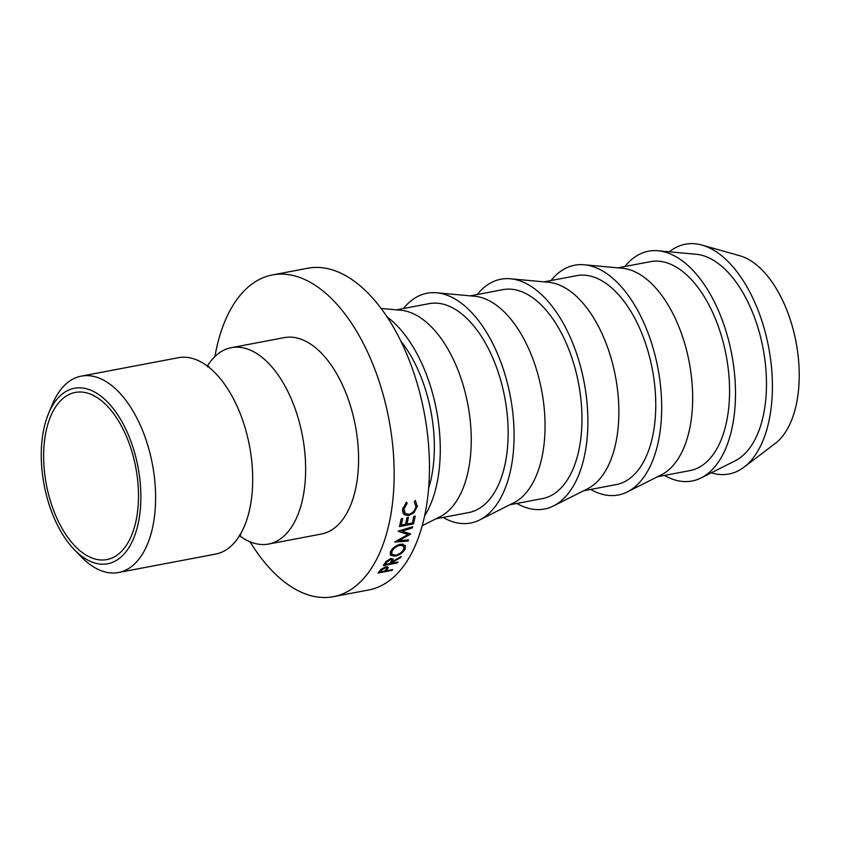 <?xml version="1.0" encoding="UTF-8"?>
<svg xmlns="http://www.w3.org/2000/svg" width="841" height="841" viewBox="0 0 841 841"><rect width="100%" height="100%" fill="white"/><g stroke="black" fill="none" stroke-linecap="round" stroke-linejoin="round"><path stroke-width="1.26" d="M118.518 572.511L215.59 554.103A99.942 53.477 -100.7 0 0 247.653 517.089A99.942 53.477 -100.7 0 0 251.732 461.11A99.942 53.477 -100.7 0 0 221.73 380.426A99.942 53.477 -100.7 0 0 178.334 357.719L81.262 376.137A99.942 53.477 79.3 0 1 154.66 479.517A99.942 53.477 79.3 0 1 118.518 572.511A99.942 53.477 79.3 0 1 81.041 556.626L74.218 549.541A89.304 47.779 -100.7 0 0 123.396 554.766A89.304 47.779 -100.7 0 0 140.005 480.642A89.304 47.779 -100.7 0 0 99.921 395.407A89.304 47.779 -100.7 0 0 48.452 413.74A89.304 47.779 -100.7 0 0 42.124 471.359A89.304 47.779 -100.7 0 0 74.218 549.541M48.452 413.74L52.205 404.658A99.942 53.477 79.3 0 1 81.262 376.137M44.457 471.58A85.057 45.509 -100.7 0 0 106.923 559.57A85.057 45.509 -100.7 0 0 137.682 480.421A85.057 45.509 -100.7 0 0 75.217 392.442A85.057 45.509 -100.7 0 0 44.457 471.58M239.527 535.696A99.942 53.477 -100.7 0 0 268.542 544.053L321.483 534.014A99.942 53.477 -100.7 0 0 357.625 441.02A99.942 53.477 -100.7 0 0 284.226 337.63L231.286 347.68A99.942 53.477 -100.7 0 0 207.349 366.077M268.542 544.053A99.942 53.477 -100.7 0 0 304.684 451.06A99.942 53.477 -100.7 0 0 231.286 347.68M250.071 541.804A163.732 87.601 -100.7 0 0 333.372 596.679L368.673 589.983A163.732 87.601 -100.7 0 0 427.89 437.635A163.732 87.601 -100.7 0 0 307.638 268.258L272.337 274.954A163.732 87.601 -100.7 0 0 214.918 356.531M333.372 596.679A163.732 87.601 -100.7 0 0 392.589 444.332A163.732 87.601 -100.7 0 0 272.337 274.954M428.637 488.327A106.323 56.883 -100.7 0 0 433.325 427.649A106.323 56.883 -100.7 0 0 400.673 340.889M422.245 525.709L440.011 516.763A106.323 56.883 -100.7 0 0 470.224 420.647A106.323 56.883 -100.7 0 0 400.842 310.266L381.026 308.447M424.652 515.838A116.952 62.57 -100.7 0 0 439.149 428.206A116.952 62.57 -100.7 0 0 386.881 316.752M436.037 518.771L468.679 512.579A106.323 56.883 -100.7 0 0 507.134 413.646A106.323 56.883 -100.7 0 0 429.047 303.664L396.405 309.856M443.07 517.436A116.952 62.57 -100.7 0 0 479.727 519.927L513.819 502.76A106.323 56.883 -100.7 0 0 544.032 406.645A106.323 56.883 -100.7 0 0 474.65 296.263L436.626 292.784A116.952 62.57 -100.7 0 0 403.438 308.521M479.727 519.927A116.952 62.57 -100.7 0 0 512.957 414.203A116.952 62.57 -100.7 0 0 436.626 292.784M509.846 504.768L542.487 498.576A106.323 56.883 -100.7 0 0 580.942 399.643A106.323 56.883 -100.7 0 0 502.855 289.661L470.214 295.853M516.879 503.433A116.952 62.57 -100.7 0 0 553.525 505.925L587.628 488.758A106.323 56.883 -100.7 0 0 617.841 392.642A106.323 56.883 -100.7 0 0 548.448 282.261L510.434 278.781A116.952 62.57 -100.7 0 0 477.246 294.518M553.525 505.925A116.952 62.57 -100.7 0 0 586.766 400.2A116.952 62.57 -100.7 0 0 510.434 278.781M583.654 490.766L616.295 484.574A106.323 56.883 -100.7 0 0 654.74 385.641A106.323 56.883 -100.7 0 0 576.663 275.659L544.011 281.851M590.687 489.43A116.952 62.57 -100.7 0 0 627.333 491.922L661.436 474.766A106.323 56.883 -100.7 0 0 691.649 378.639A106.323 56.883 -100.7 0 0 622.256 268.258L584.243 264.778A116.952 62.57 -100.7 0 0 551.055 280.516M627.333 491.922A116.952 62.57 -100.7 0 0 660.574 386.198A116.952 62.57 -100.7 0 0 584.243 264.778M657.452 476.763L690.104 470.571A106.323 56.883 -100.7 0 0 728.548 371.638A106.323 56.883 -100.7 0 0 650.471 261.656L617.82 267.848M664.495 475.428A116.952 62.57 -100.7 0 0 701.142 477.919L735.244 460.763A106.323 56.883 -100.7 0 0 765.457 364.637A106.323 56.883 -100.7 0 0 696.064 254.255L658.051 250.776A116.952 62.57 -100.7 0 0 624.852 266.513M701.142 477.919A116.952 62.57 -100.7 0 0 734.372 372.195A116.952 62.57 -100.7 0 0 658.051 250.776M711.297 472.81A116.952 62.57 -100.7 0 0 744.075 467.133L775.276 443.438A98.881 52.899 -100.7 0 0 798.277 357.257A98.881 52.899 -100.7 0 0 739.659 255.706L701.951 245.078A116.952 62.57 -100.7 0 0 669.373 251.806M744.075 467.133A116.952 62.57 -100.7 0 0 771.281 365.194A116.952 62.57 -100.7 0 0 701.951 245.078M410.545 534.161L398.886 540.658L408.568 539.922A163.732 87.601 -100.7 0 1 408.158 541.026L394.744 542.067A163.732 87.601 -100.7 0 0 394.797 541.909L408.064 534.519L398.192 531.323A163.732 87.601 -100.7 0 0 398.235 531.144L412.731 526.718A163.732 87.601 -100.7 0 1 412.405 527.917L401.966 531.102L410.629 533.909A163.732 87.601 -100.7 0 1 410.545 534.161L410.24 533.783M401.241 518.75L402.671 518.476A163.732 87.601 -100.7 0 1 401.189 525.099L405.499 524.279A163.732 87.601 -100.7 0 0 406.981 517.657L408.421 517.383A163.732 87.601 -100.7 0 1 406.939 524.006L412.321 522.986A163.732 87.601 -100.7 0 0 413.814 516.363L415.244 516.09A163.732 87.601 -100.7 0 1 413.457 523.943L399.443 526.592A163.732 87.601 -100.7 0 0 401.241 518.75M391.885 562.587A163.732 87.601 -100.7 0 1 391.443 563.302L397.909 562.082A163.732 87.601 -100.7 0 1 397.351 562.944L383.349 565.604A163.732 87.601 -100.7 0 0 384.568 563.649L386.103 561.336L390.823 558.571L393.157 559.034L392.547 561.483L401.157 556.49A163.732 87.601 -100.7 0 1 400.526 557.646L391.885 562.587L391.286 561.483M400.432 544.222L405.267 545.462L405.215 548.963C403.133 552.632 399.759 555.039 395.081 556.174L390.277 555.102L390.445 551.854C392.442 548.017 395.775 545.473 400.432 544.222M415.317 500.448L417.346 506.377L413.867 512.852L408.526 515.617L403.985 514.618L402.618 509.183L406.455 502.119L407.149 503.149L404.037 508.994L405.225 513.546L408.873 514.314C412.7 513.22 415.044 510.666 415.906 506.65L414.329 501.783L415.486 500.574M386.66 570.209A163.732 87.601 -100.7 0 1 386.187 570.829L392.652 569.599A163.732 87.601 -100.7 0 1 392.053 570.366L378.04 573.026A163.732 87.601 -100.7 0 0 379.354 571.344L381.047 569.273L385.819 566.834L388.1 568.001L386.66 570.209L386.198 569.22M388.121 567.202L388.1 568.001L387.501 566.781M386.187 570.829L385.735 569.851M392.053 570.366L391.78 569.767M379.617 570.986L380.079 571.985L384.747 571.102L386.66 567.927L384.947 567.055M380.079 571.985A163.732 87.601 -100.7 0 0 381.288 570.398L380.857 569.483M385.252 567.664L381.288 570.398M407.149 503.149L406.182 502.382M404.037 508.994L402.86 507.996M417.346 506.377L415.99 505.22M413.867 512.852L413.036 512.074M408.526 515.617L407.254 514.398M404.679 513.042L402.839 512.884M403.081 544.138L402.86 544.821M405.215 548.963L404.174 547.365M395.081 556.174L394.587 555.344M395.575 555.207C399.37 554.251 402.103 552.274 403.754 549.278L403.806 546.219L400.001 545.304C396.216 546.356 393.514 548.427 391.906 551.528L391.78 554.345L395.575 555.207M399.422 544.463L400.001 545.304M391.212 550.456L391.906 551.528M392.547 561.483L391.801 560.117M400.526 557.646L400.19 557.068M391.443 563.302L390.855 562.208M397.351 562.944L396.994 562.251M384.747 563.354L385.336 564.458L390.003 563.575L391.727 559.833L389.909 558.813M385.336 564.458A163.732 87.601 -100.7 0 0 386.461 562.608L385.903 561.588M390.308 559.507L386.461 562.608M401.189 525.099L400.095 523.922M406.939 524.006L405.846 522.829M413.457 523.943L412.374 522.755M398.361 539.954L398.886 540.658M401.22 530.24L401.966 531.102M411.648 527.044L412.405 527.917M406.529 532.595L408.064 534.519M407.412 540.006L408.158 541.026M240.852 534.865L239.38 534.929M208.883 366.371L207.496 366.844M386.66 567.927L386.093 566.792M402.324 510.876L405.225 513.546M402.345 544.064L403.806 546.219M390.361 552.043L391.78 554.345M391.727 559.833L391.002 558.54"/></g></svg>
